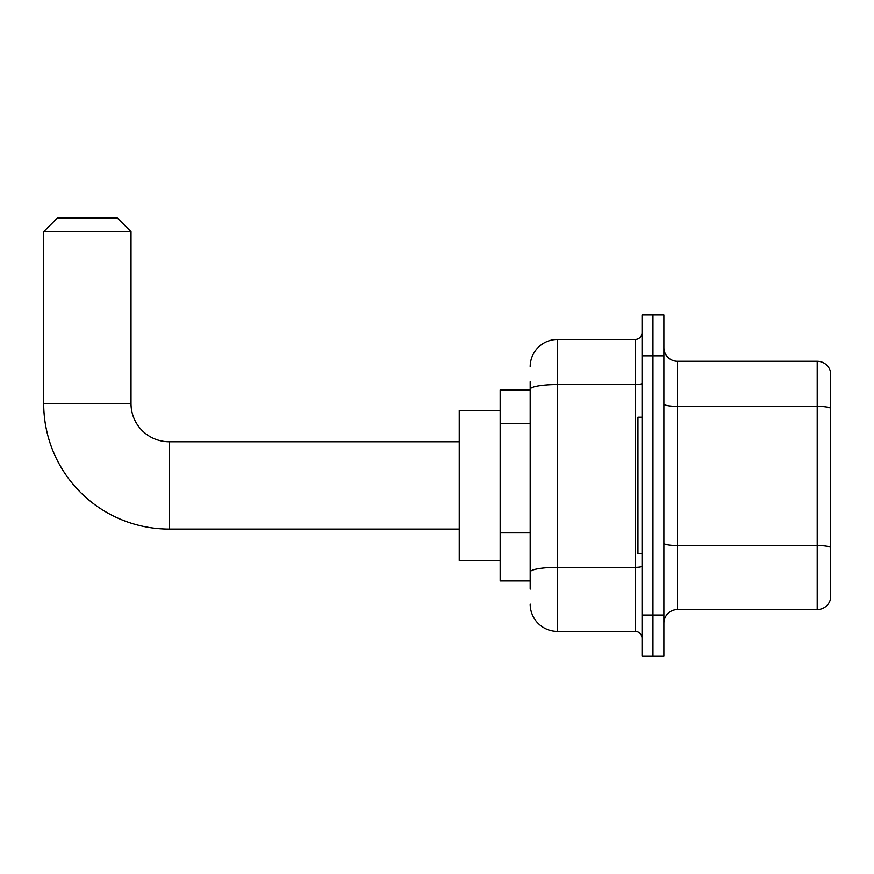 <?xml version="1.0" encoding="UTF-8"?>
<svg xmlns="http://www.w3.org/2000/svg" width="874" height="874" viewBox="0 0 874 874"><rect width="100%" height="100%" fill="white"/><g stroke="black" fill="none" stroke-linecap="round" stroke-linejoin="round"><path stroke-width="1.31" d="M530.179 389.935L500.157 389.935L500.157 580.926L530.179 580.926M530.179 589.109L530.179 381.752M642.04 615.034L642.04 655.959L652.954 655.959L652.954 615.034L652.954 655.959L663.869 655.959L663.869 615.034L652.954 615.034L652.954 355.827L652.954 615.034L642.04 615.034L642.04 355.827L652.954 355.827L652.954 314.902L652.954 355.827L663.869 355.827L663.869 615.034M663.869 355.827L663.869 314.902L642.04 314.902L642.04 355.827M530.179 366.741A27.28 27.28 0 0 1 557.459 339.462L557.459 631.399L635.223 631.399L635.223 339.462A6.817 6.817 0 0 0 642.04 332.633M557.459 339.462L635.223 339.462M530.179 415.565L530.179 389.291A27.28 4.741 180 0 1 557.459 384.549L635.223 384.549A6.817 1.18 0 0 0 642.04 383.369M642.04 638.217A6.817 6.817 0 0 0 635.223 631.399M557.459 631.399A27.28 27.28 0 0 1 530.179 604.12M663.869 623.217A13.645 13.645 0 0 1 677.514 609.571L817.201 609.571L817.201 361.29L677.514 361.29A13.645 13.645 0 0 1 663.869 347.644A13.645 13.645 0 0 0 677.514 361.29L677.514 609.571M830.3 371.111A13.645 13.645 0 0 0 817.201 361.29A13.645 13.645 0 0 1 830.3 371.111L830.3 599.75A13.645 13.645 0 0 1 817.201 609.571M459.232 529.087L169.206 529.087A125.506 125.506 0 0 1 43.7 403.58L43.7 231.686L57.345 218.041L117.367 218.041L131.013 231.686L43.7 231.686M169.206 529.087L169.206 441.774A38.194 38.194 0 0 1 131.013 403.58L131.013 231.686M500.157 410.398L459.232 410.398L459.232 560.463L500.157 560.463M642.04 417.215L637.944 417.215L637.944 553.635L642.04 553.635M530.179 423.759L500.157 423.759M530.179 532.889L500.157 532.889M642.04 566.166A6.817 1.18 0 0 1 635.223 567.357L557.459 567.357A27.28 4.741 180 0 0 530.179 572.088M830.3 408.082A13.645 2.371 180 0 0 817.201 406.377L677.514 406.377A13.645 2.371 0 0 1 663.869 404.007M830.3 547.233A13.645 2.371 180 0 0 817.201 545.529L677.514 545.529A13.645 2.371 -0 0 1 663.869 543.158M43.7 403.58L131.013 403.58M459.232 441.774L169.206 441.774"/></g></svg>

